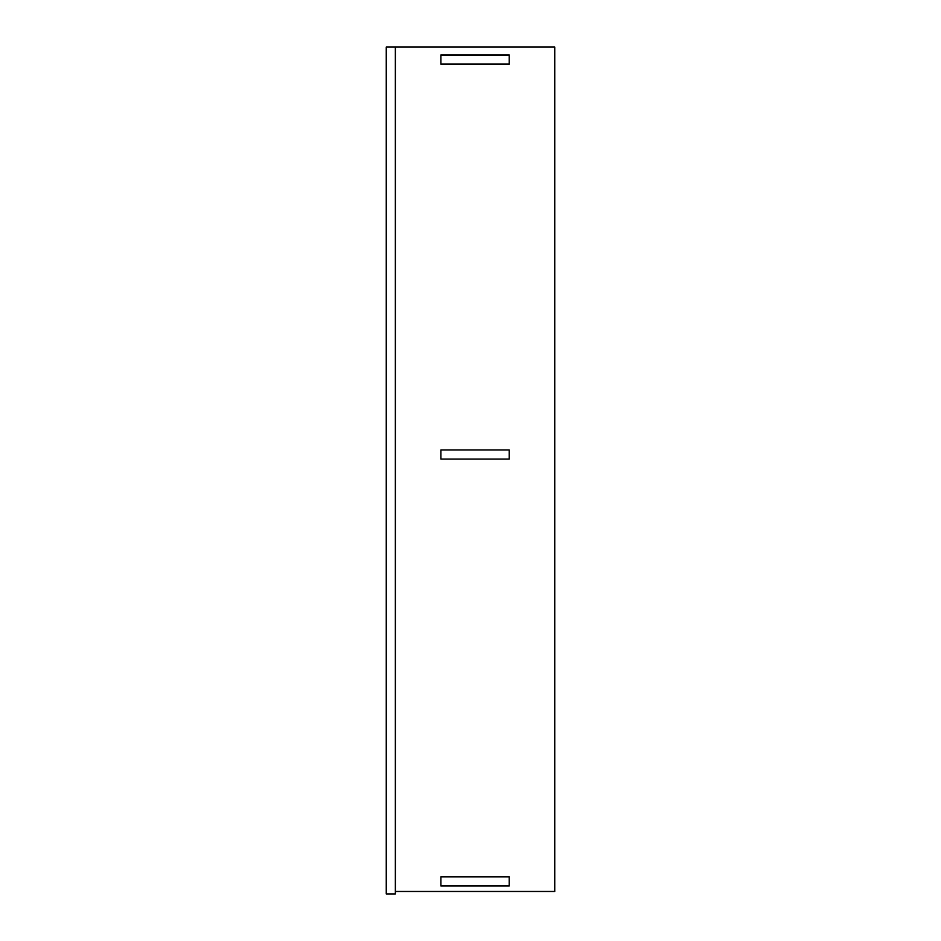 <?xml version="1.0" encoding="UTF-8"?>
<svg xmlns="http://www.w3.org/2000/svg" width="941" height="941" viewBox="0 0 941 941"><rect width="100%" height="100%" fill="white"/><g stroke="black" fill="none" stroke-linecap="round" stroke-linejoin="round"><path stroke-width="1.41" d="M509.21 54.931L509.21 64.047L440.906 64.047L440.906 54.931L509.21 54.931L509.21 64.129L440.906 64.129L440.906 54.931L509.21 54.931M440.906 876.871L509.21 876.871L509.21 885.987L440.906 885.987L440.906 876.871L440.906 885.987L509.21 885.987L509.21 876.871L440.906 876.871M440.906 459.079L440.906 449.963L509.21 449.963L509.21 459.079L440.906 459.079L509.21 459.079L509.21 449.963L440.906 449.963L440.906 459.079M395.361 891.468L554.743 891.468L554.743 47.05L395.361 47.05L395.361 893.95L386.257 893.95L386.257 47.05L395.361 47.05M386.257 83.784L386.257 174.861M386.257 235.203L386.257 326.268M440.906 55.013L509.21 55.013"/></g></svg>
